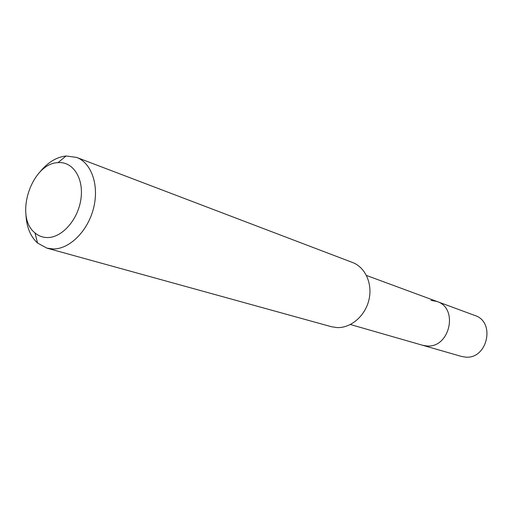 <?xml version="1.0" encoding="UTF-8"?>
<svg xmlns="http://www.w3.org/2000/svg" width="513" height="513" viewBox="0 0 513 513"><rect width="100%" height="100%" fill="white"/><g stroke="black" fill="none" stroke-linecap="round" stroke-linejoin="round"><path stroke-width="0.77" d="M350.392 324.524L461.476 356.432L465.483 357.106C487.408 359.453 495.834 321.907 474.891 315.489L436.961 301.484C458.879 308.166 449.773 348.34 426.803 345.961L422.609 345.268L426.803 345.961C449.773 348.34 458.879 308.166 436.961 301.484L431.023 300.355M46.901 248.138L331.488 326.73L336.996 327.583C350.847 328.243 365.173 315.995 368.924 299.919C372.797 283.862 365.359 267.267 352.54 262.502L76.629 157.414C91.558 162.916 99.368 185.443 93.552 208.195C87.877 230.965 69.755 249.055 53.365 248.978L46.901 248.138L37.552 243.047C30.267 236.32 26.394 226.631 25.919 213.979M39.501 172.535C47.369 162.615 56.231 157.1 66.081 155.99L76.629 157.414M47.664 237.557C42.855 237.583 38.622 236.018 34.961 232.883C14.024 216.73 31.537 163.275 57.982 162.647L58.322 162.621C72.987 161.454 83.895 178.3 80.958 198.807C78.239 219.301 62.323 237.577 47.664 237.557M366.468 275.462L436.961 301.484M34.961 232.883L37.552 243.047M57.982 162.647L66.081 155.99"/></g></svg>
